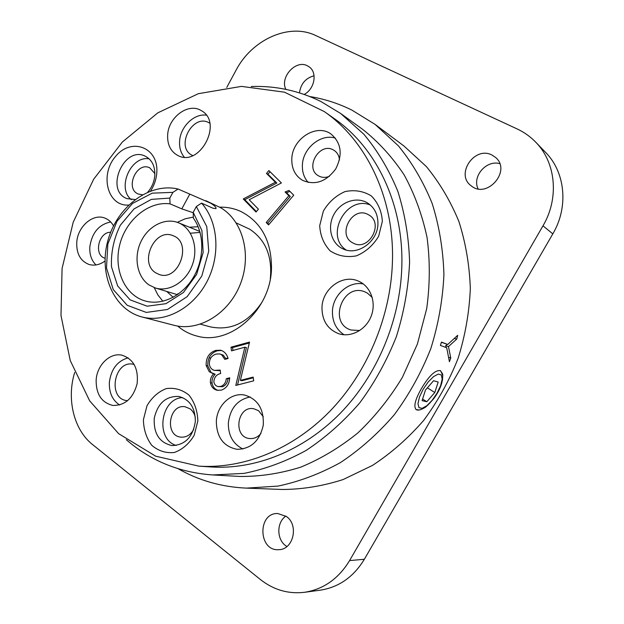 <?xml version="1.0" encoding="UTF-8"?>
<svg xmlns="http://www.w3.org/2000/svg" width="624" height="624" viewBox="0 0 624 624"><rect width="100%" height="100%" fill="white"/><g stroke="black" fill="none" stroke-linecap="round" stroke-linejoin="round"><path stroke-width="0.94" d="M442.728 375.344L440.575 370.718C435.466 369.642 429.047 375.656 421.309 388.752C415.061 399.797 413.377 406.778 416.263 409.672L419.312 409.968M432.611 400.039C437.221 394.376 440.341 388.463 441.971 382.317M535.626 142.069L545.509 152.295C565.36 172.201 568.776 207.043 552.817 233.875L364.354 559.276C353.574 576.966 338.887 587.262 320.299 590.164L304.535 592.301C323.505 589.337 338.52 578.76 349.58 560.586L542.981 225.833C559.377 198.206 555.922 162.412 535.626 142.069C530.252 136.555 524.082 132.171 517.109 128.926L315.682 35.513C289.099 22.581 251.862 39.655 236.067 70.184L226.762 87.438M74.693 372.473C66.433 398.876 73.726 429.749 92.524 444.53L260.348 579.485C273.577 589.906 288.311 594.181 304.535 592.301M304.2 94.427C314.582 89.131 317.608 72.673 309.293 66.955L307.351 65.762C295.815 59.397 279.677 77.243 285.831 89.357M299.489 92.875C300.752 83.795 305.612 78.101 314.075 75.769M492.024 155.064C474.513 145.626 455.06 174.541 471.19 185.804C487.016 199.384 511.844 170.695 495.534 157.412L492.024 155.064M478.07 188.822C471.923 176.53 486.236 159.76 499.73 163.628M286.884 546.554L285.62 545.68C276.448 539.089 276.635 522.148 285.87 516.095M286.408 516.485L277.774 513.513C257.236 512.71 258.305 551.624 278.928 549.666C293.459 549.627 298.99 524.963 286.408 516.485M340.649 113.482L362.645 129.347C378.479 141.898 392.317 157.076 404.157 174.892C414.593 194.017 422.23 214.882 427.058 237.502C430.123 260.777 430.006 284.489 426.707 308.623L417.409 343.996L402.394 377.341C389.782 398.182 374.962 416.684 357.942 432.861C339.963 447.408 320.908 458.835 300.76 467.142C280.355 473.546 260.052 476.65 239.85 476.447L212.768 474.95L244.007 473.39C265.169 469.17 285.87 461.518 306.111 450.434C325.728 437.463 343.645 421.559 359.861 402.73C374.774 382.489 386.95 360.43 396.396 336.562C404.063 312.062 408.463 287.251 409.601 262.135C408.837 237.299 404.898 213.665 397.808 191.24C389.041 169.9 377.754 150.93 363.956 134.339L340.649 113.482L320.814 101.462C298.646 90.605 275.449 85.621 251.222 86.518M126.282 439.678C150.595 460.847 179.423 472.602 212.768 474.95M209.781 123.217L209.157 122.85C192.644 112.921 174.837 147.381 192.286 155.345L192.769 155.579M110.674 232.268C98.522 231.824 93.413 255.216 105.035 258.258L105.066 258.274M372.239 297.461L367.372 293.108L365.274 292.048C343.122 281.908 327.623 323.029 350.961 329.995L359.767 330.517M134.191 364.471L133.341 364.268C114.286 359.713 107.18 398.525 126.766 400.608L127.631 400.709M154.877 173.581L149.768 167.848C136.609 161.062 124.527 188.9 138.372 194.048L142.42 194.75M339.487 159.947C339.097 155.743 337.319 152.56 334.152 150.407L333.286 149.908C319.316 141.812 304.301 168.355 318.536 175.851C321.875 177.707 325.494 177.863 329.41 176.335M263.281 416.731L258.578 410.717L253.773 408.736C237.081 405.343 232.612 437.221 249.662 438.539C254.077 438.914 257.86 437.198 260.996 433.407M368.378 214.711C352.334 205.093 336.266 235.451 353.285 243.126C368.87 251.87 384.509 222.893 368.519 214.789L368.378 214.711M195.32 417.394C194.477 413.696 192.707 410.842 190.031 408.814L185.141 406.778C168.737 403.627 164.299 436.028 181.054 437.151C186.404 437.44 190.624 434.858 193.721 429.406M209.079 357.794L210.725 358.067M225.833 358.433L227.978 358.192M246.402 488.124L282.43 489.481C302.648 489.364 322.889 486.049 343.153 479.544L372.489 465.41C391.225 453.11 408.275 438.118 423.641 420.436C437.744 401.435 449.225 380.757 458.094 358.387C465.262 335.416 469.342 312.117 470.324 288.475C469.498 265.06 465.668 242.681 458.843 221.341C450.419 200.951 439.585 182.684 426.34 166.546L403.946 145.993L375.079 124.387L398.393 145.852C412.175 162.778 423.439 181.99 432.175 203.486C439.241 226.021 443.157 249.694 443.921 274.505C442.783 299.575 438.399 324.316 430.771 348.722C421.356 372.497 409.211 394.485 394.329 414.695C378.128 433.501 360.196 449.452 340.532 462.524C320.221 473.749 299.38 481.603 278.023 486.088L246.402 488.124C221.598 487.001 198.861 480.542 178.175 468.757M309.855 96.548C324.371 98.92 338.356 103.428 351.819 110.058L375.079 124.387M446.098 347.529L445.692 345.712L447.291 344.323M454.342 338.473L456.745 339.066L457.704 335.299L447.743 344.464L441.457 342.092L440.404 345.431L446.706 347.755L449.413 361.702L450.778 358.051L448.469 346.562L456.745 339.066M445.692 345.712L448.469 346.562M441.394 342.295L447.743 344.464M448.617 357.256L450.778 358.051M268.944 224.468L267.704 223.189L290.3 196.474L286.51 192.715L289.942 191.412M288.974 190.46L293.732 195.172L268.562 224.913L266.214 222.503L288.85 195.718L285.059 191.95L288.974 190.46M267.704 223.189L266.214 222.503M290.3 196.474L288.85 195.718M286.51 192.715L285.059 191.95M226.286 378.682L229.694 377.801C229.343 384.166 226.551 388.276 221.309 390.133L217.425 390.304C213.65 389.532 211.31 387.02 210.428 382.762C210.093 379.267 211.146 376.319 213.58 373.916L209.243 371.709L206.177 365.586C205.873 357.809 209.032 352.755 215.647 350.415L220.678 350.22C224.39 351.413 226.855 354.167 228.072 358.488L224.812 359.369L221.614 354.728L219.718 353.917L216.107 354.073C211.466 355.579 209.219 359.026 209.36 364.408C209.984 367.653 211.7 369.65 214.508 370.399L220.163 370.063L220.654 373.542C216.419 374.501 214.149 377.286 213.853 381.904C214.399 384.532 215.842 386.084 218.174 386.576L220.795 386.428C224.008 385.242 225.841 382.66 226.286 378.682L229.64 378.55M218.236 390.406C214.882 389.407 212.815 386.966 212.051 383.074L210.428 382.762M212.051 383.074C211.715 379.579 212.768 376.639 215.202 374.244L213.58 373.916M215.202 374.244L209.243 371.709M210.865 372.044L207.8 365.929L206.177 365.586M207.8 365.929C207.496 358.176 210.647 353.129 217.253 350.797L215.647 350.415M217.253 350.797L221.465 350.454M218.174 386.576L222.401 386.724C225.615 385.546 227.44 382.972 227.885 379.002M214.508 370.399L220.249 370.672M226.106 359.018L223.213 355.103L219.718 353.917M223.213 355.103L221.614 354.728M222.401 386.724L220.795 386.428M219.734 207.176C227.12 206.989 234.148 208.416 240.825 211.458C261.44 222.152 271.658 241.277 271.479 268.843C270.473 310.534 229.843 345.969 196.763 336.001C189.657 334.168 183.292 330.853 177.668 326.063M324.23 111.54L334.316 118.638C376.467 147.755 404.04 204.797 401.794 267.47C400.039 321.11 376.802 375.859 340.096 413.47C303.209 450.934 255.037 469.825 211.091 466.955L198.783 466.136L155.696 456.191L118.615 433.649L89.669 400.85L70.231 360.516L60.988 315.463L62.08 268.468L73.203 222.222L93.639 179.267L122.335 142.046L157.856 112.819L198.338 93.686L241.465 86.385L284.482 92.18L324.23 111.54C366.881 140.985 394.774 198.962 392.402 262.79C390.53 317.413 366.865 373.246 329.566 411.59C292.102 449.787 243.251 469.037 198.783 466.136M250.193 396.95C237.455 399.649 230.17 408.338 228.337 423.01C228.22 435.458 233.103 444.124 242.986 449.007M216.333 421.395C216.606 437.198 223.486 446.503 236.98 449.311C250.895 449.062 259.662 441.028 263.266 425.217C264.03 409.055 257.782 398.993 244.53 395.039C230.981 392.207 216.902 405.522 216.333 421.395M128.146 357.825C117.382 360.976 111.127 369.119 109.372 382.247C108.966 392.551 112.367 400.132 119.582 404.992M96.151 380.055C96.018 394.173 101.564 402.628 112.804 405.436C125.081 405.6 133.193 398.33 137.14 383.62C138.567 368.519 133.505 359.042 121.961 355.189C110.003 352.373 96.962 365.079 96.151 380.055M110.682 221.965C98.951 224.437 92.001 232.69 89.833 246.73C89.38 254.35 91.439 260.419 95.995 264.95M113.529 225.872C111.407 222.089 108.514 219.5 104.84 218.088C92.976 213.143 77.594 226.637 76.76 242.408C76.385 253.726 80.465 261.074 89.006 264.459C94.372 265.98 99.7 264.849 104.996 261.05M206.248 115.144C193.877 113.381 180.188 127 179.587 141.398C179.252 147.638 180.796 152.872 184.213 157.092M167.645 135.197C167.31 144.706 170.641 151.437 177.645 155.384C199.618 167.95 223.79 122.148 201.154 110.557C188.323 102.336 168.223 117.367 167.645 135.197M335.423 138.13C320.752 133.341 302.656 148.434 302.383 165.305C302.149 172.13 304.106 177.856 308.256 182.473M291.798 159.089C291.619 168.714 295.199 175.796 302.539 180.336C315.065 185.624 326.126 181.818 335.72 168.932C342.927 154.518 341.328 142.857 330.915 133.957C316.282 123.185 291.977 139.129 291.798 159.089M363.246 283.912C348.395 280.987 332.701 295.199 332.428 311.477C332.319 321.711 336.196 329.472 344.066 334.768M321.976 307.733C322.07 320.658 327.647 329.324 338.715 333.723C351.07 337.834 366.148 329.737 371.257 315.97C376.522 302.258 370.547 286.229 358.543 281.174C342.701 273.671 322.179 288.842 321.976 307.733M195.351 421.34C195.203 407.612 189.618 399.313 178.597 396.435C165.797 396.092 157.677 403.369 154.253 418.267C153.52 433.547 159.416 442.65 171.943 445.583C185.125 445.107 192.925 437.026 195.351 421.34M182.645 397.613C160.602 398.26 154.939 439.148 176.186 445.45M197.839 420.958L194.197 435.256C189.142 443.765 182.512 449.514 174.291 452.501C165.867 453.344 158.348 450.941 151.741 445.286C146.375 438.056 143.606 429.523 143.411 419.663L146.983 405.772C151.835 397.472 158.27 391.739 166.273 388.596C174.587 387.481 182.146 389.641 188.947 395.078C194.555 402.215 197.519 410.842 197.839 420.958M377.941 223.634C377.965 214.289 374.408 207.347 367.279 202.808C356.312 196.248 340.439 201.981 333.84 214.578C327.046 227.074 331.126 243.298 342.631 248.703C357.045 256.448 377.933 241.87 377.941 223.634M370.321 205C346.297 195.031 324.527 235.817 346.141 250.006M382.356 221.294L378.651 236.246C373.121 245.443 365.672 251.987 356.32 255.879C346.648 257.603 337.919 255.926 330.135 250.848C323.731 244.039 320.26 235.63 319.714 225.623L323.349 211.115C328.645 202.16 335.845 195.655 344.939 191.615C354.463 189.618 363.23 191.022 371.241 195.85C377.949 202.535 381.654 211.013 382.356 221.294M147.787 192.114C151.936 187.262 154.276 181.662 154.814 175.305C155.103 166.156 151.96 159.806 145.392 156.257C124.106 145.08 104.442 190.476 126.976 198.635L135.088 199.532M149.159 158.839C130.783 155.376 116.446 188.448 131.407 199.68M128.645 205.054C107.476 206.614 99.38 174.58 115.736 156.25C131.461 137.015 158.894 147.373 156.788 172.809C156.289 179.33 154.222 185.398 150.595 191.006M253.157 377.091L253.711 380.819L235.786 385.421L244.842 347.209L231.52 350.852L230.989 347.186L249.514 342.092L240.373 380.39L253.157 377.091M237.557 384.969L246.402 347.607L244.842 347.209M240.373 380.39L241.948 380.71L253.266 377.793M232.986 350.446L232.573 347.576L249.304 342.989M232.573 347.576L230.989 347.186M266.487 173.425L268.882 170.563L281.401 182.949L249.194 199.742L258.422 209.18L256.019 212.035L243.266 198.947L275.363 182.239L266.487 173.425L267.961 174.229L270.059 171.725M256.402 211.583L244.787 199.68L276.83 183.019L267.961 174.229M244.787 199.68L243.266 198.947M276.83 183.019L275.363 182.239M425.451 390.062L433.563 380.718L438.181 382.044L434.795 392.504L426.824 401.747L422.097 400.631L425.451 390.062M427.378 387.855L434.795 392.504M422.596 399.064L426.824 401.747M270.301 278.881C272.501 256.394 265.637 239.827 249.701 229.187L236.223 222.932M200.405 324.184L210.179 326.836C230.81 331.071 248.11 322.826 262.08 302.11M212.94 208.213L215.943 208.65C216.551 207.659 214.828 205.85 210.772 203.229L178.082 189.033C149.581 182.302 117.359 206.505 108.046 240.014C98.311 273.421 113.482 309.629 141.976 316.961C164.923 323.084 192.878 308.49 206.801 281.978C220.826 255.536 218.299 221.598 201.529 203.112L212.94 208.213M201.529 203.112L196.357 206.528L193.214 212.332L201.919 230.568L203.159 252.517L196.622 274.435L183.433 292.508L165.914 303.685L147.108 306.197L130.127 299.871L117.655 285.956L111.493 266.807C110.854 252.385 113.818 238.493 120.385 225.147L134.02 208.939L151.375 199.376L169.814 198.081L170.063 203.869L181.81 208.876L193.222 212.737M141.976 316.961L173.893 325.26C198.518 331.937 228.532 314.059 240.185 284.521C252.073 255.083 242.869 220.646 220.654 207.706L205.764 200.655M178.082 189.033L172.91 192.356L152.209 193.159L132.561 203.416L116.992 221.309L107.843 243.984L106.493 267.969L113.248 289.559L127.202 305.284L146.297 312.421L167.489 309.473L187.161 296.665L201.802 276.042L208.744 251.207L206.77 226.598L196.357 206.528M172.91 192.356L169.814 198.081M170.063 203.869C148.863 200.905 126.087 219.671 119.824 244.436C113.303 269.147 124.582 295.23 145.197 300.979C162.006 305.815 182.551 295.932 193.557 277.072C204.625 258.266 204.422 233.236 193.362 218.143L193.214 212.332M173.183 297.297L166.717 291.431M189.431 227.214L198.151 226.723M177.746 293.756L178.277 294.099M200.101 232.409L190.351 233.22M193.339 217.082L185.164 218.798L177.294 222.331M154.206 287.594L157.903 294.973L162.864 301.252M155.75 272.836C138.661 262.727 154.744 227.62 172.864 235.63C192.941 242.151 178.838 282.017 159.12 274.466L155.75 272.836M149.144 285.02C137.101 276.986 133.481 257.384 140.884 241.769C148.145 226.067 165.095 217.292 178.425 222.752C191.989 228.08 198.674 247.315 192.512 264.428C186.537 281.611 169.244 292.367 155.345 287.976L149.144 285.02M349.58 560.586L364.354 559.276M552.817 233.875L542.981 225.833M423.056 389.438L419.429 397.168L417.971 403.673L418.954 407.651L422.136 408.353L426.847 405.709L432.175 400.273L437.081 393.104L440.645 385.577L442.182 379.119L441.355 375.001L438.298 374.065L433.571 376.576L428.119 382.067L423.056 389.438M189.712 194.29L181.81 208.876M440.248 370.547C443.664 375.32 442.705 373.253 442.494 380.071C439.491 390.881 433.852 399.906 425.568 407.137C420.919 410.054 417.69 410.803 415.88 409.391M199.82 231.418L178.425 222.752M177.434 294.692L155.345 287.976"/></g></svg>
